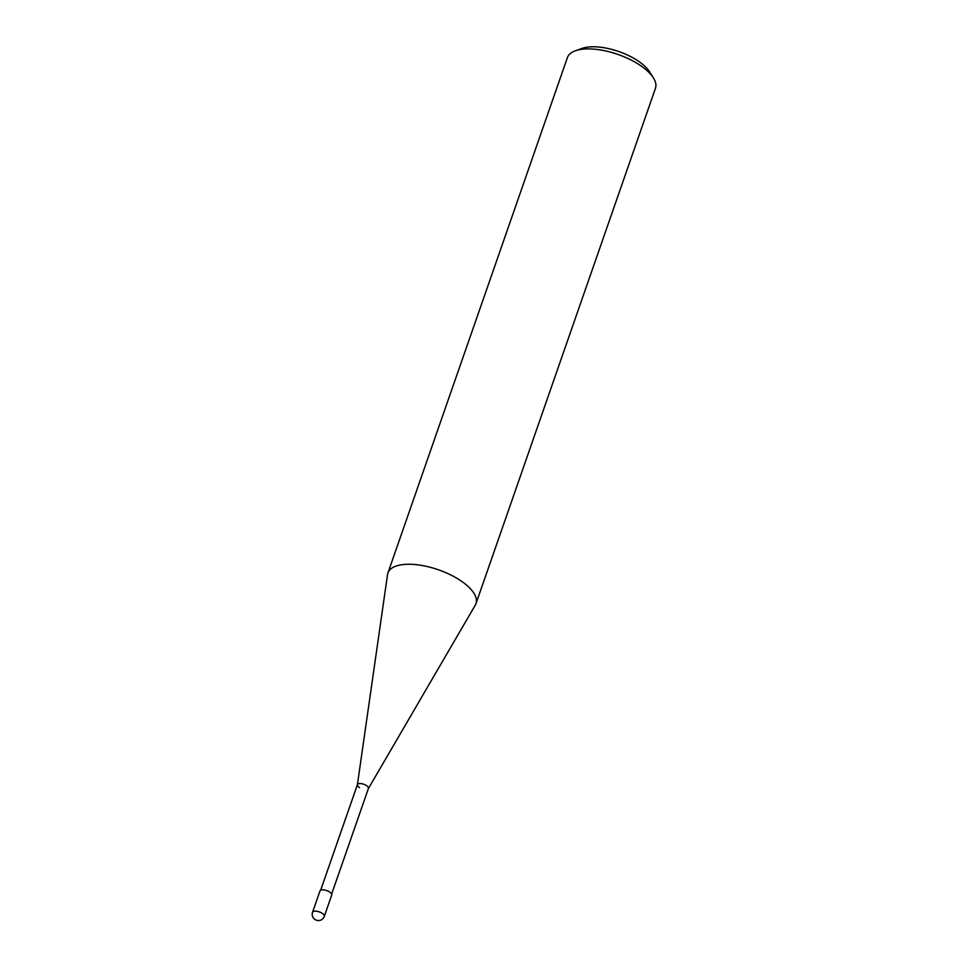<?xml version="1.0" encoding="UTF-8"?>
<svg xmlns="http://www.w3.org/2000/svg" width="968" height="968" viewBox="0 0 968 968"><rect width="100%" height="100%" fill="white"/><g stroke="black" fill="none" stroke-linecap="round" stroke-linejoin="round"><path stroke-width="1.45" d="M387.926 572.983L567.393 57.62A46.621 19.626 19.2 0 1 575.415 50.772A46.621 19.626 19.2 0 1 638.541 64.251A46.621 19.626 19.2 0 1 653.424 77.936A46.621 19.626 19.2 0 1 655.457 88.294L475.99 603.645A46.621 19.626 -160.8 0 0 459.074 579.614A46.621 19.626 -160.8 0 0 387.926 572.983A46.621 19.626 -160.8 0 0 387.539 574.544L357.398 784.721M653.424 77.936L649.673 71.947A40.414 17.013 -160.8 0 0 636.775 60.089A40.414 17.013 -160.8 0 0 582.071 48.4L575.415 50.772M368.385 788.557L475.312 605.109A46.621 19.626 -160.8 0 0 475.99 603.645M359.539 787.637A5.82 2.456 19.2 0 1 357.374 784.83A5.82 2.456 19.2 0 1 360.628 783.56A5.82 2.456 19.2 0 1 366.303 785.459A5.82 2.456 19.2 0 1 368.336 788.642M320.638 890.27L357.422 784.637A5.82 2.456 19.2 0 1 366.303 785.459A5.82 2.456 19.2 0 1 368.421 788.46L331.637 894.093M312.543 912.304L319.96 891.008A6.219 2.614 19.2 0 1 329.447 891.891A6.219 2.614 19.2 0 1 331.709 895.097L324.292 916.394A6.219 2.614 -160.8 0 0 322.029 913.187A6.219 2.614 -160.8 0 0 312.543 912.304A6.219 6.219 0 0 0 315.084 919.6A6.219 6.219 0 0 0 324.292 916.394"/></g></svg>
